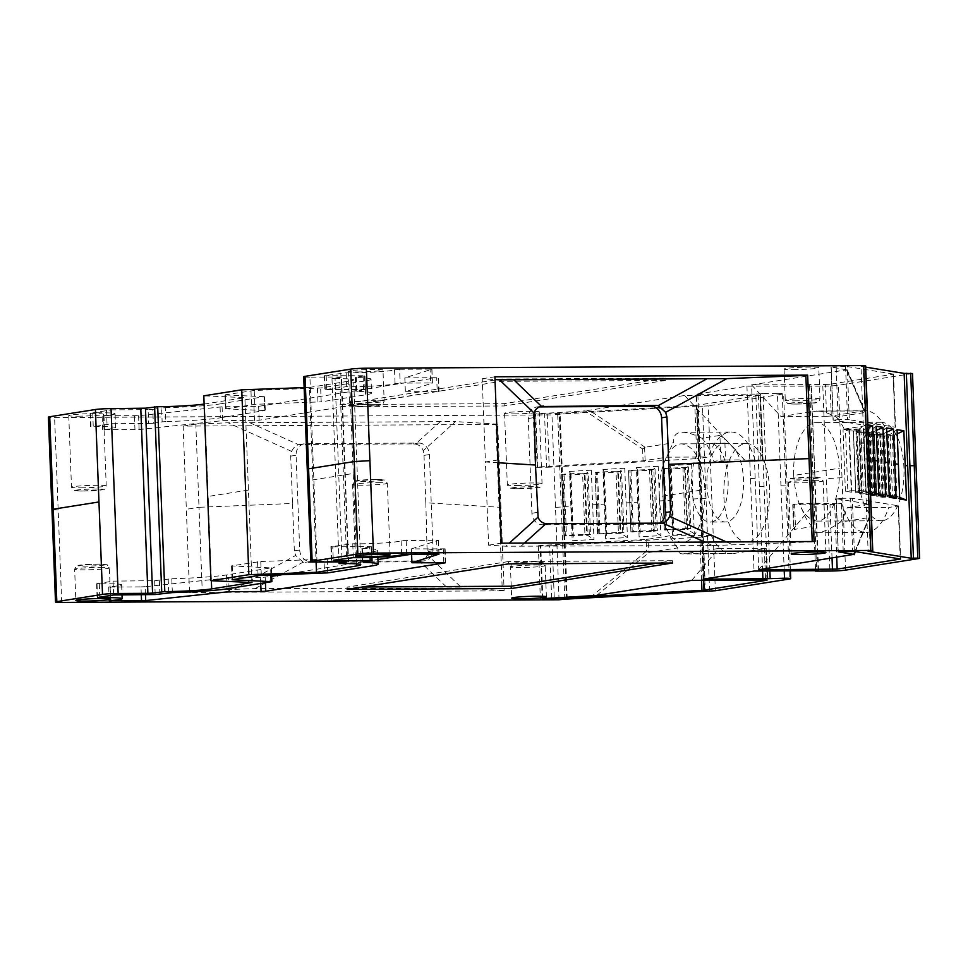 <?xml version="1.0" encoding="UTF-8"?>
<svg xmlns="http://www.w3.org/2000/svg" width="968" height="968" viewBox="0 0 968 968"><rect width="100%" height="100%" fill="white"/><g stroke="black" fill="none" stroke-linecap="round" stroke-linejoin="round"><path stroke-width="0.73" stroke-dasharray="4.84 3.63" d="M659.293 496.729A49.247 22.917 -90.3 0 0 682.392 542.358A49.247 22.917 -90.3 0 0 684.013 542.225A49.247 22.917 -90.3 0 0 704.97 489.493C702.732 461.518 695.024 446.309 681.871 443.864C669.009 443.296 657.925 469.238 659.293 496.729L704.97 489.493M660.793 523.313L655.409 524.16L542.612 524.765L547.985 523.918M655.409 524.16A11.592 10.224 81 0 0 656.776 524.051A11.592 10.224 81 0 0 659.184 523.325M539.515 406.899L538.087 406.899A11.592 10.224 81 0 0 536.72 407.008A11.592 10.224 81 0 0 528.274 418.515L531.916 513.258A11.592 10.224 81 0 0 542.612 524.765M793.663 475.457C795.914 503.445 803.609 518.654 816.774 521.087L818.396 520.953C830.629 519.574 840.611 494.442 839.353 468.234A49.247 22.917 -90.3 0 0 816.242 422.605A49.247 22.917 -90.3 0 0 793.663 475.457L839.353 468.234M418.684 443.041A11.592 10.224 -99 0 1 429.381 454.549L433.023 549.304A11.592 10.224 -99 0 1 424.577 560.799A11.592 10.224 -99 0 1 423.21 560.908L310.413 561.5A11.592 10.224 -99 0 1 299.717 550.005L296.075 455.25A11.592 10.224 -99 0 1 304.521 443.755A11.592 10.224 -99 0 1 305.888 443.646L300.503 444.494L413.312 443.901L418.684 443.041L305.888 443.646M711.347 521.982A39.398 18.331 -90.3 0 0 728.154 481.193A39.398 18.331 -90.3 0 0 709.629 443.296A39.398 18.331 -90.3 0 0 691.503 482.79A39.398 18.331 -90.3 0 0 710.052 522.079A39.398 18.331 -90.3 0 0 711.347 521.982M912.497 373.539L838.457 385.252A11.592 0.726 -2.2 0 1 822.824 386.159L746.933 386.171L696.004 394.279L697.867 394.399L704.958 578.816M882.997 520.615A49.247 22.917 89.7 0 1 881.376 520.748A49.247 22.917 89.7 0 1 858.192 471.622A49.247 22.917 89.7 0 1 880.856 422.266A49.247 22.917 89.7 0 1 904.003 469.637A49.247 22.917 89.7 0 1 882.997 520.615M596.724 595.393L649.117 552.401L677.769 547.876C677.612 551.893 679.391 553.914 683.105 553.938L731.675 553.684A60.827 28.314 89.7 0 1 711.359 535.534L701.933 537.034L703.591 580.304M691.721 580.364L718.704 548.433L683.105 553.938M260.743 583.474L260.525 577.642L271.669 576.347M282.765 574.593L377.956 559.528M411.606 554.204L445.135 548.844L411.4 548.892L438.492 540.241L401.103 540.664A28.967 1.815 -2.2 0 1 383.389 542.951A28.967 1.815 -2.2 0 1 352.763 543.786L330.899 546.714L332.75 546.835L333.27 560.242M870.583 494.224L861.157 490.51L847.823 490.897L845.475 429.647L843.031 429.949L845.391 491.199L847.823 490.897M868.03 427.735L863.19 429.974L858.81 429.26L865.731 424.541L868.393 493.874M867.062 459.207L864.557 458.796L868.115 551.24M566.401 598.974L562.856 506.542L570.878 506.07L572.209 540.737L593.977 539.479L587.37 535.231L564.005 535.715L566.437 535.413L564.09 474.175L561.646 474.477L564.163 535.776M570.878 506.07L569.547 471.416L570.975 474.804L585.011 473.993L591.315 470.158L593.977 539.479M592.646 504.812L604.322 504.134L605.653 538.801L627.421 537.543L620.815 533.295L597.45 533.779L599.882 533.477L597.534 472.239L595.09 472.541L597.607 533.84M604.322 504.134L602.991 469.48L604.419 472.868L618.455 472.057L624.759 468.222L627.421 537.543M626.09 502.876L637.767 502.198L639.098 536.865L660.854 535.606L653.557 531.25L657.381 530.645L656.171 530.452L653.823 469.214L628.534 470.605L630.882 531.843L633.326 531.541L630.967 470.303M637.767 502.198L636.436 467.544L637.864 470.932L651.9 470.121L658.192 466.286L660.854 535.606M659.523 500.94L671.199 500.262L672.542 534.929L694.298 533.67L687.002 529.314L690.825 528.709L689.615 528.516L687.268 467.278L661.979 468.669L664.326 529.907L666.77 529.605L664.411 468.367M671.199 500.262L669.868 465.608L671.308 468.996L685.344 468.185L691.636 464.35L694.298 533.67M692.967 499.004L701.001 498.544L704.547 590.976M559.056 599.785L551.954 414.909L54.607 417.547A11.592 0.726 -2.2 0 1 48.4 417.135M502.295 590.843L189.534 592.501L186.34 509.301L199.009 507.292L202.215 590.492L255.08 588.617L461.821 587.975L427.227 554.761L425.823 502.767L500.916 507.353L504.11 590.553L502.295 590.843L495.906 424.444L183.146 426.114L186.34 509.301M317.02 562.021L309.917 377.145L339.659 376.988L346.762 561.864M348.214 561.9L341.123 377.23L331.988 378.669L339.018 561.912M331.988 378.669L335.061 378.657L342.164 563.533M356.72 563.884L353.247 473.485L312.93 479.862L316.088 562.021M312.93 479.862L309.385 387.418L304.133 387.611M251.982 582.506L244.88 397.63L203.812 395.815M309.917 377.145A11.592 0.726 -2.2 0 1 303.71 376.733M309.385 387.418L349.702 381.041A34.763 2.178 177.8 0 0 353.671 379.867A34.763 2.178 177.8 0 0 335.061 378.657M341.123 377.23L339.659 376.988M204.139 404.079A34.763 2.178 177.8 0 0 204.575 404.007L244.88 397.63M562.856 506.542L559.298 414.098L560.145 414.268L551.954 414.909M709.592 591.073L702.49 406.185L708.249 405.858L715.352 590.734M784.213 570.648L777.413 393.347L763.05 393.419L769.862 570.721M723.713 443.32A39.398 18.331 89.7 0 1 725.008 443.211A39.398 18.331 89.7 0 1 743.533 481.108A39.398 18.331 89.7 0 1 726.726 521.897A39.398 18.331 89.7 0 1 725.431 522.006A39.398 18.331 89.7 0 1 706.906 484.109A39.398 18.331 89.7 0 1 723.713 443.32M808.474 386.232L815.552 570.479M864.557 458.796L861.012 366.364L863.214 366.231L870.317 551.107M865.658 365.928L863.214 366.231M500.916 507.353L497.721 424.166L495.906 424.444M504.11 590.553L461.821 587.975M299.717 550.005L294.345 550.852L295.651 555.463L234.45 589.173M294.345 550.852L292.517 503.481L199.009 507.292L195.814 424.105L228.049 422.786L291.646 451.403L290.702 456.109L292.517 503.481M202.215 590.492L189.534 592.501M498.193 462.764L485.416 461.978L488.61 545.178L505.865 546.23L509.301 543.133M488.61 545.178L501.291 543.169M812.225 541.523L814.052 541.511M812.237 541.802L712.617 545.589L505.865 546.23M423.21 560.908L417.837 561.755L305.041 562.36L310.413 561.5M255.08 588.617L303.153 562.13L305.041 562.36M417.837 561.755L419.906 561.513L447.083 587.6M303.153 562.13L295.651 555.463M427.227 554.761C426.174 558.318 423.742 560.557 419.906 561.513M687.268 467.278L684.654 468.076L685.344 468.185L687.691 529.423L664.484 529.968M682.912 467.302L685.271 528.54L666.77 529.605M685.271 528.54L689.615 528.516M665.694 530.161L663.334 468.923L671.308 468.996L673.655 530.246L672.542 534.929M670.618 468.887L672.966 530.125M663.334 468.923L662.136 468.73M688.466 467.471L690.825 528.709M684.654 468.076L687.002 529.314M653.823 469.214L651.21 470.012L651.9 470.121L654.247 531.359L631.039 531.904M649.467 469.238L651.827 530.476L633.326 531.541M651.827 530.476L656.171 530.452M632.249 532.097L629.89 470.859L637.864 470.932L640.211 532.182L639.098 536.865M637.174 470.823L639.521 532.061M629.89 470.859L628.692 470.666M655.021 469.407L657.381 530.645M651.21 470.012L653.557 531.25M618.383 532.412L623.936 532.582L621.577 471.343L616.035 471.174L618.383 532.412L599.882 533.477M623.936 532.582L620.113 533.186L620.815 533.295L618.455 472.057L617.765 471.948L620.113 533.186M598.805 534.034L596.445 472.795L604.419 472.868L606.779 534.118L605.653 538.801M603.729 472.759L606.077 533.997M596.445 472.795L595.247 472.602M616.035 471.174L597.534 472.239M621.577 471.343L617.765 471.948M584.938 534.348L590.492 534.518L588.145 473.279L582.591 473.11L584.938 534.348L566.437 535.413M590.492 534.518L586.681 535.122L587.37 535.231L585.011 473.993L584.321 473.884L586.681 535.122M565.36 535.969L563.001 474.731L570.975 474.804L573.334 536.054L572.209 540.737M588.145 473.279L584.321 473.884M582.591 473.11L564.09 474.175M563.001 474.731L561.803 474.538M570.285 474.695L572.645 535.933M845.475 429.647L858.81 429.26L861.157 490.51L865.537 491.224L851.32 492.192L845.548 491.26M859.511 491.95L857.164 430.712L863.19 429.974L865.537 491.224L870.547 493.172M860.975 430.107L863.335 491.345M857.164 430.712L853.316 430.929L855.676 492.18M851.32 492.192L848.972 430.954L843.188 430.01M849.311 429.429L851.671 490.667M856.595 429.393L858.955 490.631M878.835 495.568L871.599 492.204L858.265 492.603L855.918 431.353L853.474 431.655L855.821 492.906L858.265 492.603M876.33 430.433L873.632 431.68L869.252 430.966L871.599 492.204L875.98 492.918L861.762 493.898L855.99 492.954M869.954 493.656L867.606 432.418L873.632 431.68L875.98 492.918L878.775 494.007M855.918 431.353L869.252 430.966L876.173 426.247M871.418 431.813L873.777 493.051M867.606 432.418L863.759 432.635L866.106 493.874M861.762 493.898L859.402 432.66L853.631 431.716M859.753 431.135L862.113 492.373M867.038 431.099L869.397 492.337M889.277 497.274L882.042 493.91L868.707 494.297L866.348 433.059L863.916 433.361L866.263 494.6L868.707 494.297M886.773 432.127L884.074 433.386L879.694 432.672L882.042 493.91L886.422 494.624L872.204 495.604L866.42 494.66M880.396 495.362L878.049 434.112L884.074 433.386L886.422 494.624L889.217 495.713M866.348 433.059L879.694 432.672L886.615 427.953M881.86 433.519L884.22 494.757M878.049 434.112L874.201 434.342L876.548 495.58M872.204 495.604L869.845 434.366L864.073 433.422M870.196 432.841L872.555 494.079M877.48 432.793L879.827 494.043M899.72 498.98L892.484 495.616L879.15 496.003L876.79 434.765L874.358 435.068L876.705 496.306L879.15 496.003M897.215 433.833L894.517 435.092L890.136 434.378L892.484 495.616L896.864 496.33L882.647 497.31L876.863 496.366M890.838 497.068L888.491 435.818L894.517 435.092L896.864 496.33L899.659 497.419M882.997 495.785L880.638 434.535L890.136 434.378L897.058 429.659M887.922 434.499L890.27 495.749M880.638 434.535L876.79 434.765M882.647 497.31L880.287 436.072L874.515 435.128M888.491 435.818L884.643 436.048L886.99 497.286M892.302 435.213L894.65 496.463M848.972 430.954L853.316 430.929M859.402 432.66L863.759 432.635M869.845 434.366L874.201 434.342M880.287 436.072L884.643 436.048M748.627 541.874A49.247 22.917 89.7 0 1 746.994 542.007A49.247 22.917 89.7 0 1 723.81 492.894A49.247 22.917 89.7 0 1 746.473 443.526A49.247 22.917 89.7 0 1 769.633 490.897A49.247 22.917 89.7 0 1 748.627 541.874M411.594 554.12L411.4 548.892M260.525 577.642L228.642 577.811L145.164 586.693L145.466 594.582M229.053 588.484L228.642 577.811M141.292 594.606L141.001 586.898L110.558 587.068L111.078 600.535M172.352 592.61L171.82 578.743L154.662 580.667L113.062 581.127L96.994 583.668L99.28 583.898A28.967 1.815 -2.2 0 1 121.629 584.817A28.967 1.815 -2.2 0 1 110.086 586.717L108.694 586.947L110.558 587.068M171.82 578.743A52.139 3.279 177.8 0 0 226.524 574.944L270.943 567.913L271.476 581.78M261.312 575.343L260.779 561.476L231.533 565.893L270.943 567.913M260.779 561.476L323.99 559.25L324.522 573.116M372.184 565.844L371.651 551.978L323.99 559.25M371.651 551.978A52.139 3.279 177.8 0 0 377.605 550.223A52.139 3.279 177.8 0 0 362.903 548.505L363.423 562.057M362.855 562.142L362.322 548.275L371.131 546.884L371.664 560.75M370.091 557.483L369.667 546.642L332.75 546.835M369.667 546.642L371.131 546.884M141.001 586.898L145.164 586.693M672.494 563.013L672.409 560.702L657.296 563.098M508.43 563.884L508.333 561.573L672.409 560.702M347.173 589.403L347.089 587.092L362.286 587.007M508.333 561.573L347.089 587.092M854.925 551.53L869.603 515.932L868.937 517.626L840.297 522.151C830.145 529.048 822.546 532.545 817.476 532.678C813.761 532.654 811.983 530.633 812.14 526.616L794.099 529.46L793.143 504.618L800.161 503.505L841.7 503.287L834.682 504.401L836.715 557.423M843.225 551.421L841.192 498.266L836.098 498.665L869.3 504.146L847.206 507.692A60.827 28.314 89.7 0 1 840.297 522.151M793.143 504.618L794.607 504.86L795.43 526.241L813.58 504.764L834.682 504.401M758.646 569.777L813.58 504.764L794.607 504.86M812.14 526.616A60.827 28.314 89.7 0 1 800.161 503.505M795.43 526.241L794.099 529.46M841.192 498.266L850.618 498.217L852.663 551.373M854.357 551.433L852.324 498.29L898.413 505.804L900.446 558.959M900.204 558.923L898.171 505.986L888.745 507.474A60.827 28.314 89.7 0 1 866.058 532.412A60.827 28.314 89.7 0 1 841.7 503.287M852.324 498.29L850.618 498.217M847.206 507.692L888.745 507.474M767.007 580.001L765.797 548.433L733.683 553.514A60.827 28.314 89.7 0 1 731.675 553.684M711.359 535.534L669.832 535.764A60.827 28.314 -90.3 0 0 677.769 547.876M542.806 598.623L540.761 545.48L646.092 539.382L646.551 551.228L648.633 552.317L648.136 539.188L646.092 539.382M765.797 548.433L718.704 548.433M551.627 598.115L549.618 545.855L540.192 545.904L542.213 598.672M701.546 580.304L699.888 537.216L552.256 545.758L554.265 597.97M699.888 537.216L701.933 537.034M669.832 535.764L648.136 539.188M540.761 545.48L538.329 545.783L540.192 545.904M549.618 545.855L552.256 545.758M777.413 393.347A11.592 0.726 -2.2 0 1 783.608 393.746A11.592 0.726 -2.2 0 1 782.289 394.145L708.249 405.858M831.282 416.01L826.599 416.276L825.377 384.502L751.543 384.889L846.54 369.861L864.908 412.477L836.255 417.002C828.257 413.021 821.784 411.025 816.835 411.013L865.404 410.759A60.827 28.314 89.7 0 1 885.72 428.897L895.146 427.408L893.113 374.253L830.06 384.223L831.282 416.01L863.395 410.928A60.827 28.314 89.7 0 1 865.404 410.759M751.543 384.889L780.958 416.518L816.835 411.013M547.198 414.038L549.243 467.193L696.875 458.638L694.83 405.495L547.198 414.038L533.259 414.05L585.168 410.88L642.619 448.946L645.075 447.252L673.728 442.727C673.099 435.89 676.003 432.406 682.452 432.285C687.401 432.285 693.875 434.281 701.885 438.262L719.914 435.418L720.87 460.26L713.852 461.373L755.391 461.143L762.409 460.042L759.916 395.331L696.875 405.302L698.908 458.457L708.346 456.969A60.827 28.314 89.7 0 1 731.034 432.018A60.827 28.314 89.7 0 1 755.391 461.143M694.83 405.495L696.875 405.302M759.916 395.331L684.618 395.476L585.168 410.88M702.49 406.185L698.134 406.209L705.236 591.097M701.001 498.544L697.444 406.1L698.134 406.209M697.444 406.1L559.298 414.098M861.012 366.364L865.707 367.126M762.59 570.757L755.814 394.097L697.867 394.399M755.814 394.097L760.497 393.831L767.297 570.733M763.05 393.419L760.497 393.831M825.377 384.502L830.06 384.223M893.113 374.253L895.388 427.227L849.299 419.713L847.254 366.557L893.343 374.084M846.54 369.861L831.04 366.933L847.254 366.557M78.045 416.192A17.376 1.089 177.8 0 0 103.479 414.244A17.376 1.089 177.8 0 0 86.067 413.82A17.376 1.089 177.8 0 0 68.74 415.575A17.376 1.089 177.8 0 0 78.045 416.192M513.863 413.88A17.376 1.089 177.8 0 0 539.297 411.932A17.376 1.089 177.8 0 0 521.885 411.509A17.376 1.089 177.8 0 0 504.558 413.263A17.376 1.089 177.8 0 0 513.863 413.88M793.373 369.643A17.376 1.089 177.8 0 0 818.795 367.707A17.376 1.089 177.8 0 0 801.395 367.283A17.376 1.089 177.8 0 0 784.068 369.038A17.376 1.089 177.8 0 0 793.373 369.643M357.555 371.954A17.376 1.089 177.8 0 0 382.977 370.018A17.376 1.089 177.8 0 0 365.565 369.594A17.376 1.089 177.8 0 0 348.25 371.349A17.376 1.089 177.8 0 0 357.555 371.954M431.837 369.28L430.058 369.111L430.591 382.977L400.147 383.134L399.615 369.268L394.533 369.655A28.967 1.815 -2.2 0 1 376.818 371.93A28.967 1.815 -2.2 0 1 346.193 372.777L324.328 375.705L364.96 375.753L355.353 377.375L356.333 377.496L356.865 391.362A52.139 3.279 -2.2 0 1 371.567 393.069L371.034 379.202A52.139 3.279 177.8 0 1 365.081 380.956L320.662 387.986L254.209 390.467L225.362 394.762L226.209 408.847L264.591 410.541L264.058 396.674L219.954 403.922L220.486 417.789A52.139 3.279 -2.2 0 1 165.782 421.6L165.25 407.734L161.608 407.988L162.14 421.854L153.319 423.246L152.787 409.379L148.104 409.646L148.636 423.512L111.719 423.706L111.187 409.851L92.71 412.888A28.967 1.815 -2.2 0 1 115.059 413.796A28.967 1.815 -2.2 0 1 103.515 415.695L138.593 415.683L222.083 406.79L258.637 406.354L436.701 377.701L437.233 391.568L405.362 391.738L432.369 383.146L431.837 369.28L404.83 377.871L436.701 377.701M399.615 369.268L430.058 369.111M371.034 379.202A52.139 3.279 177.8 0 0 356.333 377.496M264.058 396.674L225.677 394.98M165.25 407.734A52.139 3.279 177.8 0 0 219.954 403.922M152.787 409.379L161.608 407.988M111.187 409.851L148.104 409.646M665.391 378.137L504.146 403.656L340.07 404.527L340.155 406.838L504.231 405.967L665.488 380.448L665.391 378.137L501.327 379.008L340.07 404.527M437.233 391.568L259.17 420.221L222.616 420.656L139.126 429.55L104.048 429.562A28.967 1.815 177.8 0 0 115.591 427.662A28.967 1.815 177.8 0 0 93.243 426.755L111.719 423.706M691.636 464.35L669.868 465.608M658.192 466.286L636.436 467.544M624.759 468.222L602.991 469.48M591.315 470.158L569.547 471.416M865.731 424.541L867.921 424.904M498.084 459.969L485.416 461.978L482.221 378.778L494.999 379.565M482.221 378.778L494.89 376.782M195.814 424.105L183.146 426.114M429.381 454.549L424.008 455.396L423.222 450.701L455.432 421.576L228.049 422.786M497.721 424.166L455.432 421.576M424.008 455.396L425.823 502.767M300.503 444.494L298.64 444.711L248.691 422.229M440.694 421.213L415.393 444.082L413.312 443.901M291.646 451.403C293.352 447.748 295.676 445.522 298.64 444.711M415.393 444.082C419.289 444.856 421.903 447.071 423.222 450.701M222.083 406.79L222.616 420.656M404.83 377.871L405.362 391.738M356.865 391.362L365.493 389.62L363.629 389.499L324.861 389.572L346.726 386.643A28.967 1.815 177.8 0 0 377.351 385.796A28.967 1.815 177.8 0 0 395.065 383.522L400.147 383.134M371.567 393.069A52.139 3.279 -2.2 0 1 365.614 394.823L321.195 401.853L320.662 387.986M226.209 408.847L254.741 404.334L321.195 401.853M220.486 417.789L264.591 410.541M148.636 423.512L153.319 423.246M162.14 421.854L165.782 421.6M430.591 382.977L432.369 383.146M504.146 403.656L504.231 405.967M501.327 379.008L501.412 381.319L665.488 380.448M340.155 406.838L501.412 381.319M535.122 414.171L537.167 467.326L535.304 467.205L643.079 460.804L666.807 457.186A60.827 28.314 89.7 0 1 673.728 442.727M720.87 460.26L725.564 459.981L724.742 438.613L744.537 459.885L762.409 460.042M684.618 395.476L744.537 459.885L725.564 459.981M701.885 438.262A60.827 28.314 89.7 0 1 713.852 461.373M724.742 438.613L719.914 435.418M537.167 467.326L546.593 467.278L544.548 414.123M698.908 458.457L696.875 458.638M549.243 467.193L546.593 467.278M666.807 457.186L708.346 456.969M885.72 428.897L844.193 429.114A60.827 28.314 -90.3 0 0 836.255 417.002M831.197 366.993L833.242 420.148L866.13 425.509L865.38 412.562L866.13 425.509M826.599 416.276L780.958 416.518M845.56 366.497L847.593 419.652L838.167 419.701L836.134 366.545M844.193 429.114L865.888 425.69M833.242 420.148L838.167 419.701M847.593 419.652L849.299 419.713M845.56 570.128L838.457 385.252M265.208 577.364L265.413 582.736M445.256 562.626L444.736 548.953M61.71 602.423L54.607 417.547M248.437 490.074L208.12 496.451L211.363 580.715M353.247 473.485L349.702 381.041M204.575 404.007L208.12 496.451M555.499 507.341L561.259 507.014L564.816 599.458M567.091 598.938L559.988 414.207M746.933 386.171L754.036 571.047M703.506 579.045L696.403 394.17M758.718 570.781L755.173 478.337L750.478 478.615M818.117 570.503L814.572 478.265L813.108 478.035L816.665 570.467M842.003 477.696L826.382 478.603L829.927 571.035M58.153 509.979C52.441 509.954 50.808 509.688 53.276 509.192M706.035 498.629L701.691 498.653M557.713 414.57L561.259 507.014M811.027 385.833L814.935 478.156M701.425 486.844L699.598 486.722M759.36 486.541L764.055 486.263M726.472 541.971L733.248 545.02M537.288 512.411L531.916 513.258M524.535 543.048L520.602 546.605M712.617 545.589L704.849 542.092M427.65 550.151L433.023 549.304M622.739 532.388L620.379 471.15M589.294 534.324L586.935 473.086M98.337 564.102A13.903 0.871 177.8 0 0 77.997 565.687A13.903 0.871 177.8 0 0 99.317 565.578A13.903 0.871 177.8 0 0 98.337 564.102M100.079 567.321A17.376 1.089 -2.2 0 1 109.384 567.926A17.376 1.089 -2.2 0 1 92.057 569.68A17.376 1.089 -2.2 0 1 74.645 569.257A17.376 1.089 -2.2 0 1 100.079 567.321M534.154 561.791A13.903 0.871 177.8 0 0 513.814 563.376A13.903 0.871 177.8 0 0 535.135 563.267A13.903 0.871 177.8 0 0 534.154 561.791M535.897 565.01A17.376 1.089 -2.2 0 1 545.202 565.615A17.376 1.089 -2.2 0 1 527.875 567.369A17.376 1.089 -2.2 0 1 510.463 566.946A17.376 1.089 -2.2 0 1 535.897 565.01M812.104 477.127A13.903 0.871 177.8 0 0 791.764 478.712A13.903 0.871 177.8 0 0 813.084 478.603A13.903 0.871 177.8 0 0 812.104 477.127M813.846 480.334A17.376 1.089 -2.2 0 1 823.151 480.939A17.376 1.089 -2.2 0 1 805.824 482.705A17.376 1.089 -2.2 0 1 788.412 482.282A17.376 1.089 -2.2 0 1 813.846 480.334M376.274 479.438A13.903 0.871 177.8 0 0 355.946 481.023A13.903 0.871 177.8 0 0 377.266 480.914A13.903 0.871 177.8 0 0 376.274 479.438M378.028 482.645A17.376 1.089 -2.2 0 1 387.333 483.262A17.376 1.089 -2.2 0 1 370.006 485.016A17.376 1.089 -2.2 0 1 352.594 484.593A17.376 1.089 -2.2 0 1 378.028 482.645M443.271 548.723L443.804 562.589M99.28 583.898L99.789 597.183M110.618 600.583L110.086 586.717M97.526 597.534L96.994 583.668M113.062 581.127L113.595 594.993M118.29 594.727L117.757 580.861M154.662 580.667L155.195 594.534M168.178 578.997L168.71 592.864M159.889 594.255L159.357 580.389M227.056 588.81L226.524 574.944M232.247 565.99L232.768 579.59M270.907 575.004L270.629 567.684M257.536 561.718L258.069 575.585M232.465 579.638L231.933 565.772M327.765 572.875L327.22 559.008M331.818 560.472L331.286 546.605M347.355 544.052L347.887 557.919M353.296 557.653L352.763 543.786M401.103 540.664L401.635 554.531M406.717 554.156L406.185 540.289M436.629 540.12L437.161 553.986M438.928 554.071L438.407 540.301M868.901 504.255L869.409 517.384M868.937 517.626L853.643 554.737M832.044 558.161L829.987 504.667M869.603 515.932L869.143 504.086M836.255 498.714L838.3 551.748M684.969 553.769L733.683 553.514M646.551 551.228L592.271 595.768M764.333 548.191L765.555 579.965M782.289 394.145L789.392 579.021M780.958 485.791C786.681 485.815 788.303 486.081 785.835 486.577L787.032 486.202M438.698 391.81L438.165 377.944M258.637 406.354L259.17 420.221M822.824 386.159L826.382 478.603M809.563 385.591L813.108 478.035M755.173 478.337L751.616 385.893M290.702 456.109L296.075 455.25M528.274 418.515L533.646 417.656M540.592 406.512L538.087 406.899M360.495 406.366A13.903 0.871 -2.2 0 1 359.515 404.89A13.903 0.871 -2.2 0 1 380.823 404.781A13.903 0.871 -2.2 0 1 360.495 406.366M358.753 403.16A17.376 1.089 177.8 0 0 384.175 401.212A17.376 1.089 177.8 0 0 366.763 400.788A17.376 1.089 177.8 0 0 349.448 402.555A17.376 1.089 177.8 0 0 358.753 403.16M796.313 404.055A13.903 0.871 -2.2 0 1 795.333 402.579A13.903 0.871 -2.2 0 1 816.641 402.47A13.903 0.871 -2.2 0 1 796.313 404.055M794.571 400.849A17.376 1.089 177.8 0 0 819.993 398.901A17.376 1.089 177.8 0 0 802.593 398.477A17.376 1.089 177.8 0 0 785.266 400.244A17.376 1.089 177.8 0 0 794.571 400.849M518.364 488.731A13.903 0.871 -2.2 0 1 517.384 487.255A13.903 0.871 -2.2 0 1 538.692 487.134A13.903 0.871 -2.2 0 1 518.364 488.731M516.622 485.512A17.376 1.089 177.8 0 0 542.044 483.576A17.376 1.089 177.8 0 0 524.644 483.153A17.376 1.089 177.8 0 0 507.317 484.907A17.376 1.089 177.8 0 0 516.622 485.512M82.546 491.042A13.903 0.871 -2.2 0 1 81.566 489.566A13.903 0.871 -2.2 0 1 102.874 489.457A13.903 0.871 -2.2 0 1 82.546 491.042M80.804 487.824A17.376 1.089 177.8 0 0 106.226 485.888A17.376 1.089 177.8 0 0 88.826 485.464A17.376 1.089 177.8 0 0 71.499 487.219A17.376 1.089 177.8 0 0 80.804 487.824M254.487 420.487L253.955 406.62M346.726 386.643L346.193 372.777M394.533 369.655L395.065 383.522M340.784 373.043L341.317 386.91M325.248 389.451L324.716 375.584M326.18 375.826L326.712 389.693M363.629 389.499L363.097 375.632M356.284 391.132L355.752 377.266M364.561 375.862L365.093 389.729M365.081 380.956L365.614 394.823M254.741 404.334L254.209 390.467M317.419 388.228L317.952 402.095M225.895 408.629L225.362 394.762M250.966 390.709L251.498 404.576M264.373 396.892L264.905 410.759M106.492 410.117L107.025 423.984M90.956 426.525L90.423 412.658M92.71 412.888L93.243 426.755M104.048 429.562L103.515 415.695M103.987 416.046L104.52 429.913M134.963 429.756L134.431 415.889M138.593 415.683L139.126 429.55M645.111 460.623L644.615 447.494M645.075 447.252L589.621 410.517M758.452 395.089L760.945 459.8M642.619 448.946L643.079 460.804M537.748 466.903L535.703 413.747M814.693 411.182L863.395 410.928M865.67 413.663L846.637 369.51M360.774 564.755L353.671 379.867M348.613 561.985L341.522 377.109M567.236 598.926L560.145 414.268M818.529 570.588L811.414 385.712M703.107 579.166L696.004 394.279M656.776 524.051L662.088 523.216M419.277 561.634L424.577 560.799M664.326 529.907L661.979 468.669M630.882 531.843L628.534 470.605M597.45 533.779L595.09 472.541M564.005 535.715L561.646 474.477M845.391 491.199L843.031 429.949M855.821 492.906L853.474 431.655M866.263 494.6L863.916 433.361M876.705 496.306L874.358 435.068M746.473 443.526L681.871 443.864M746.994 542.007L682.392 542.358M880.856 422.266L816.242 422.605M881.376 520.748L816.774 521.087M725.008 443.211L709.629 443.296M725.431 522.006L710.052 522.079M110.582 599.119L109.384 567.926L107.158 564.755L98.446 564.09L77.67 565.53C76.883 564.889 75.867 566.135 74.645 569.257L75.843 600.462M546.4 596.808L545.202 565.615L542.975 562.444L534.263 561.779L513.488 563.219C512.701 562.577 511.697 563.824 510.463 566.946L511.661 598.151M825.898 552.583L823.151 480.939L820.925 477.769L812.212 477.115L791.437 478.543C790.65 477.902 789.646 479.148 788.412 482.282L791.171 553.914M390.08 554.894L387.333 483.262L385.107 480.08L376.395 479.426L355.619 480.854C354.832 480.213 353.816 481.459 352.594 484.593L355.353 556.237M121.629 584.817L122.004 594.703M377.605 550.223L377.871 557.157M96.594 583.789L97.127 597.655M108.694 586.947L109.227 600.801M232.066 579.759L231.533 565.893M271.342 567.793L271.621 574.98M361.923 548.396L362.456 562.263M371.531 546.763L371.942 557.411M330.899 546.714L331.431 560.581M439.024 554.107L438.492 540.241M445.667 562.711L445.135 548.844M817.476 532.678L866.058 532.412M838.143 551.808L836.098 498.665M869.772 516.476L869.3 504.146M538.329 545.783L540.362 598.926M869.688 516.985L855.857 550.538M792.756 504.739L793.687 529.181M790.408 570.612L783.608 393.746M766.196 548.311L767.418 580.086M898.57 505.865L900.603 559.02M299.209 444.59L304.521 443.755M536.72 407.008L542.019 406.173M348.25 371.349L349.448 402.555L351.674 405.725L360.374 406.379L381.15 404.951C381.949 405.592 382.953 404.346 384.175 401.212L382.977 370.018M784.068 369.038L785.266 400.244L787.492 403.414L796.192 404.067L816.968 402.64C817.766 403.281 818.771 402.035 819.993 398.901L818.795 367.707M504.558 413.263L507.317 484.907L509.543 488.078L518.243 488.731L539.019 487.303C539.817 487.945 540.822 486.698 542.044 483.576L539.297 411.932M68.74 415.575L71.499 487.219L73.725 490.389L82.437 491.042L103.201 489.614C103.999 490.256 105.004 489.009 106.226 485.888L103.479 414.244M115.591 427.662L115.059 413.796M324.328 375.705L324.861 389.572M365.493 389.62L364.96 375.753M439.097 391.689L438.564 377.822M431.922 369.231L432.454 383.098M355.885 391.241L355.353 377.375M264.772 396.783L265.305 410.65M225.496 408.738L224.963 394.871M90.568 426.646L90.036 412.779M102.656 429.792L102.124 415.925M682.452 432.285L731.034 432.018M533.259 414.05L535.304 467.205M833.085 420.088L831.04 366.933M865.743 412.925L847.012 369.474M866.287 425.569L865.803 413.227M893.5 374.132L895.545 427.287M760.316 395.21L762.796 459.921"/><path stroke-width="1.45" d="M659.184 523.325A11.592 10.224 81 0 0 665.222 512.556L670.594 511.709L669.65 516.404L726.472 541.971M670.594 511.709L668.779 464.325L809.042 458.602L805.848 375.402L726.847 378.633L665.645 412.344L666.964 416.954L661.58 417.801L665.222 512.556M661.58 417.801A11.592 10.224 81 0 0 650.883 406.306L539.515 406.899M865.707 367.126L904.136 373.394L912.497 373.539L919.6 558.415L845.56 570.128A11.592 0.726 177.8 0 1 829.927 571.035L815.576 571.12L818.117 570.503M542.213 598.672L596.724 595.393L691.721 580.364L767.007 580.001M836.715 557.423L837.163 569.111L900.603 559.02L854.357 551.433L838.3 551.869L853.74 554.386L854.925 551.53M837.163 569.111L758.646 569.777L853.74 554.386M910.694 373.249L917.797 558.125L919.6 558.415M917.797 558.125L913.453 558.149L909.896 465.705L914.252 465.681M904.136 373.394L911.239 558.27L913.453 558.149M911.239 558.27L868.115 551.24L872.761 550.804L870.801 550.453L373.454 553.091A11.592 0.726 177.8 0 0 357.833 553.999L354.276 461.554L369.909 460.659L373.454 553.091M312.144 561.234A11.592 0.726 177.8 0 0 310.813 561.621L303.71 376.733A11.592 0.726 -2.2 0 1 305.041 376.346L312.144 561.234L357.833 553.999M310.813 561.621A11.592 0.726 177.8 0 0 317.02 562.021L346.762 561.864L339.078 563.558L342.164 563.533A34.763 2.178 -2.2 0 1 360.774 564.755A34.763 2.178 -2.2 0 1 356.805 565.929L316.488 572.306L248.849 574.689L210.915 580.691L251.982 582.506L211.677 588.883A34.763 2.178 -2.2 0 1 164.79 591.605L157.687 406.717A34.763 2.178 177.8 0 0 204.139 404.079M111.042 408.617L118.144 593.493A11.592 0.726 177.8 0 0 102.511 594.4L95.408 409.512A11.592 0.726 -2.2 0 1 111.042 408.617L145.466 408.181L152.569 593.069L164.79 591.605M152.569 593.069L147.886 593.336L140.783 408.46M118.144 593.493L147.886 593.336M52.078 509.567L53.276 509.192L56.822 601.624L102.511 594.4M56.822 601.624A11.592 0.726 177.8 0 0 55.503 602.023A11.592 0.726 177.8 0 0 61.71 602.423L559.056 599.785L567.091 598.938M767.297 570.733L767.6 578.707L784.516 578.223A11.592 0.726 177.8 0 1 790.711 578.634A11.592 0.726 177.8 0 1 789.392 579.021L715.352 590.734L567.091 599.095M767.6 578.707L703.107 579.166L754.036 571.047L818.129 570.709M703.591 580.304L703.978 590.19L767.019 580.207M703.978 590.19L701.933 590.371L701.546 580.304M542.225 599.059L701.933 590.371M380.775 554.289A17.376 1.089 -2.2 0 1 390.08 554.894A17.376 1.089 -2.2 0 1 372.753 556.66A17.376 1.089 -2.2 0 1 355.353 556.237A17.376 1.089 -2.2 0 1 380.775 554.289M816.593 551.978A17.376 1.089 -2.2 0 1 825.898 552.583A17.376 1.089 -2.2 0 1 808.582 554.337A17.376 1.089 -2.2 0 1 791.171 553.914A17.376 1.089 -2.2 0 1 816.593 551.978M537.095 596.203A17.376 1.089 -2.2 0 1 546.4 596.808A17.376 1.089 -2.2 0 1 529.072 598.575A17.376 1.089 -2.2 0 1 511.661 598.151A17.376 1.089 -2.2 0 1 537.095 596.203M101.277 598.514A17.376 1.089 -2.2 0 1 110.582 599.119A17.376 1.089 -2.2 0 1 93.255 600.886A17.376 1.089 -2.2 0 1 75.843 600.462A17.376 1.089 -2.2 0 1 101.277 598.514M333.27 560.242L353.296 557.653A28.967 1.815 177.8 0 0 383.921 556.818A28.967 1.815 177.8 0 0 401.635 554.531L439.024 554.107L411.932 562.759L445.268 562.819L265.74 591.23L261.058 591.496L260.743 583.474M145.466 594.582L145.696 600.559L229.186 591.666L261.058 591.496M145.696 600.559L141.534 600.765L141.292 594.606M111.078 600.535L141.534 600.765M111.09 600.934L109.227 600.801L110.618 600.583A28.967 1.815 177.8 0 0 122.162 598.684A28.967 1.815 177.8 0 0 99.813 597.764L97.526 597.534L113.595 594.993L155.195 594.534L172.352 592.61A52.139 3.279 -2.2 0 0 227.056 588.81L271.875 581.659L232.066 579.759L258.069 575.585L327.765 572.875L372.184 565.844A52.139 3.279 -2.2 0 0 378.137 564.09A52.139 3.279 -2.2 0 0 363.436 562.372L372.063 560.629L370.2 560.508L370.091 557.483M333.282 560.702L370.2 560.508M511.249 588.532L672.494 563.013L508.43 563.884L347.173 589.403L511.249 588.532L511.152 586.221L657.296 563.098M271.669 576.347L282.765 574.593M377.956 559.528L411.606 554.204M907.694 465.838L905.189 465.426L906.52 500.093L899.72 498.98L897.058 429.659L903.858 430.76L897.215 433.833M898.389 464.313L894.747 463.72L896.078 498.387L889.277 497.274L886.615 427.953L893.416 429.066L886.773 432.127M887.946 462.619L884.304 462.014L885.635 496.681L878.835 495.568L876.173 426.247L882.973 427.36L876.33 430.433M877.504 460.913L873.862 460.32L875.193 494.975L870.583 494.224M872.604 550.756L869.046 458.312L867.255 458.021L870.801 550.453M867.255 458.021L863.698 365.577L865.658 365.928L872.761 550.804M308.586 468.79L354.276 461.554L350.731 369.123A11.592 0.726 -2.2 0 1 366.352 368.215L863.698 365.577M501.291 543.169L814.052 541.511L807.663 375.124L494.89 376.782L501.291 543.169M339.018 561.912L339.078 563.558M316.088 562.021L316.488 572.306M304.133 387.611L241.746 389.814L248.849 574.689M241.746 389.814L203.812 395.815L210.915 580.691M145.466 408.181L157.687 406.717M154.602 406.741L161.704 591.617M769.862 570.721L770.153 578.295M815.552 570.479L815.576 571.12M509.301 543.133L538.075 517.106L535.473 465.039L498.193 462.764M805.848 375.402L807.663 375.124M809.042 458.602L812.225 541.523M538.075 517.106C539.394 520.736 542.007 522.95 545.904 523.724L662.656 523.107C665.609 522.296 667.944 520.058 669.65 516.404M873.862 460.32L872.531 425.654L868.03 427.735M870.547 493.172L875.193 494.975M884.304 462.014L882.973 427.36M878.775 494.007L885.635 496.681M894.747 463.72L893.416 429.066M889.217 495.713L896.078 498.387M905.189 465.426L903.858 430.76M899.659 497.419L906.52 500.093M411.932 562.759L411.594 554.12M229.186 591.666L229.053 588.484M362.286 587.007L511.152 586.221M55.503 602.023L48.4 417.135A11.592 0.726 -2.2 0 1 49.719 416.748L53.276 509.192L98.966 501.956M95.408 409.512L49.719 416.748M350.731 369.123L305.041 376.346M867.921 424.904L872.531 425.654M666.964 416.954L668.779 464.325M535.473 465.039L534.082 413.046L499.476 379.843L726.847 378.633M494.999 379.565L499.476 379.843M650.883 406.306L656.256 405.459L540.592 406.512M514.214 380.206L541.402 406.294L543.459 406.052M656.256 405.459L658.143 405.677L706.216 379.19M541.402 406.294C537.567 407.25 535.122 409.488 534.082 413.046M665.645 412.344L658.143 405.677M265.413 582.736L265.74 591.23M366.352 368.215L369.909 460.659M356.805 565.929L356.72 563.884M211.363 580.715L211.677 588.883M784.516 578.223L784.213 570.648M762.917 578.973L762.59 570.757M869.046 458.312L865.501 365.868M545.904 523.724L524.535 543.048M704.849 542.092L662.656 523.107M271.161 581.55L270.907 575.004M832.48 569.378L832.044 558.161M551.651 598.998L551.627 598.115M554.265 597.97L554.301 598.914M909.896 465.705L906.35 373.273M122.004 594.703L122.162 598.684M377.871 557.157L378.137 564.09M271.621 574.98L271.875 581.659M371.942 557.411L372.063 560.629M855.857 550.538L854.127 554.749M790.711 578.634L790.408 570.612"/></g></svg>
